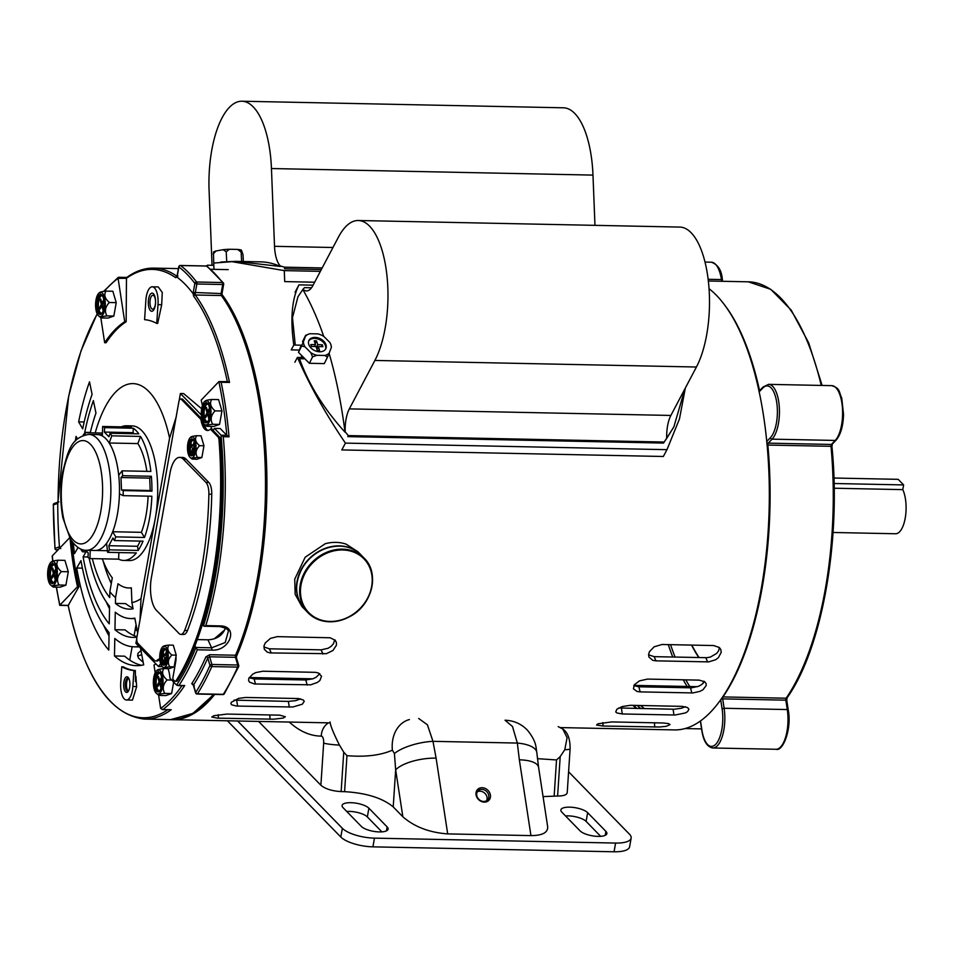 <?xml version="1.0" encoding="UTF-8"?>
<svg xmlns="http://www.w3.org/2000/svg" width="953" height="953" viewBox="0 0 953 953"><rect width="100%" height="100%" fill="white"/><g stroke="black" fill="none" stroke-linecap="round" stroke-linejoin="round"><path stroke-width="1.43" d="M304.889 609.539L301.875 606.453L295.156 594.315L294.739 579.126L305.198 557.207L325.223 543.734A39.156 33.403 135.7 0 1 346.13 544.163L357.923 551.763L360.937 554.86A39.156 33.403 135.7 0 0 349.548 547.665A39.156 33.403 135.7 0 0 304.448 564.247A39.156 33.403 135.7 0 0 304.889 609.539A39.156 33.403 135.7 0 0 304.996 609.658M236.296 656.879A225.539 90.13 -88.8 0 0 258.859 578.388A225.539 90.13 -88.8 0 0 221.299 293.572M171.373 719.634A225.539 90.13 -88.8 0 0 172.076 719.658A225.539 90.13 -88.8 0 0 214.699 694.415M560.614 727.592L674.474 729.915A225.539 90.13 -88.8 0 0 761.256 588.656A225.539 90.13 -88.8 0 0 709.056 288.711M329.821 722.874L172.076 719.658M227.04 714.071L213.865 715.715L211.78 717.037L217.32 718.133L273.606 719.193L283.232 718.074L285.328 716.751L279.753 715.167L227.04 714.071M245.791 697.453L238.631 698.358L231.269 702.313L230.888 703.683L231.722 704.827L236.547 706.066L292.821 707.007L302.304 704.219L304.233 701.36L303.376 700.026L298.515 698.549L245.791 697.453M262.837 671.222L255.785 672.58L252.64 674.212L248.816 678.381L248.578 680.418L249.519 682.134L254.451 683.98L310.714 684.814L317.456 682.408L319.898 680.502L321.53 676.249L318.481 673.032L315.55 672.341L262.837 671.222M277.359 636.64L270.449 638.367L265.244 642.977L264.041 645.729L264.279 649.267L267.233 652.138L270.187 652.924L326.426 653.675L332.919 650.506L336.385 645.3L336.409 642.62L335.265 640.297L330.083 637.76L277.359 636.64M141.735 654.628L137.72 656.105M302.006 357.482L301.243 355.124M611.731 721.921L663.407 722.982L668.732 723.661L670.019 724.602L666.218 726.317L659.464 727.008L603.046 726.019L596.578 725.066L597.924 723.792L611.731 721.921M630.481 705.303L682.157 706.364L687.554 707.531L688.924 709.211L687.601 711.629L685.338 712.963L675.046 715.012L622.285 713.964L616.925 712.975L615.721 711.927L616.913 709.175L622.238 706.542L630.481 705.303M647.528 679.084L699.204 680.132L704.696 681.752L706.042 683.468L706.197 685.541L703.016 689.698L700.038 691.342L692.962 692.926L640.19 691.89L637.08 691.485L633.435 688.864L634.364 684.754L639.415 680.895L647.528 679.084M662.049 644.49L713.726 645.55L719.36 647.528L720.802 649.517L721.218 652.293L718.431 657.63L715.608 659.762L708.698 661.882L655.938 660.846L652.793 660.334L648.969 657.117L648.588 654.437L649.446 651.697L654.127 646.801L662.049 644.49M135.112 630.004L137.172 630.445M263.874 646.956L269.449 648.802L321.125 649.851L328.094 648.266L331.132 646.325L333.383 643.847L334.753 639.761M249.114 677.762L254.129 678.929L305.806 679.989L312.906 678.798L316.086 677.309L319.743 673.7M234.045 700.121L288.378 701.396L295.573 700.669L300.707 698.871M140.973 650.589L137.971 653.317L137.637 655.616L138.507 658.094L143.2 662.359M704.434 681.562L701.646 684.599L698.668 686.243L691.592 687.828L638.82 686.791L633.805 685.624M719.444 647.611L718.586 650.863L716.644 653.436L710.45 657.046L706.9 657.689L654.139 656.653L648.564 654.806M685.398 706.733L681.359 708.258L674.164 709.246L618.735 707.972M685.338 388.026L679.465 418.939L666.969 449.673L345.427 443.109C325.855 414.352 309.856 385.786 297.431 357.399L303.638 357.518M313.084 285.161L298.956 284.876L295.073 292.202M301.958 345.2L293.798 345.034C290.153 319.005 291.88 298.956 298.956 284.876M293.798 345.034L291.225 349.882L299.361 350.049M666.969 449.673L663.348 456.487L341.817 449.923L345.427 443.109M297.431 357.399L294.87 362.211M213.817 265.327L207.492 265.196L206.348 265.994M320.375 271.355L284.292 270.616L231.96 261.67L213.734 263.052L213.972 269.342M228.208 269.639L210.768 269.282M314.645 282.219L284.709 281.6L284.292 270.616M207.492 265.196L207.551 266.637M236.034 261.36L260.788 261.861A288.187 115.17 91.2 0 1 280.265 266.447L280.242 265.923A25.064 10.018 91.2 0 1 274.524 246.315L271.45 168.538A78.313 31.294 -88.8 0 0 241.871 101.221A78.313 31.294 -88.8 0 0 209.088 190.505L212.042 265.291M594.97 225.349L592.98 175.102A78.313 31.294 -88.8 0 0 563.402 107.796L241.871 101.221M321.316 269.556L284.602 268.806L284.542 267.174L322.174 267.936M280.265 266.447L235.51 261.348L220.798 262.039M284.542 267.174L280.242 265.923M329.095 353.337A288.187 115.17 91.2 0 1 345.01 432.15L345.189 431.816A25.064 10.018 91.2 0 1 349.334 408.885L670.876 415.448A25.064 10.018 -88.8 0 0 666.719 438.38L673.902 426.753L685.004 388.657M349.334 408.885L374.886 360.448A78.313 31.294 -88.8 0 0 386.715 273.571A78.313 31.294 -88.8 0 0 358.245 220.512A78.313 31.294 -88.8 0 0 338.41 237.166L312.858 285.602A25.064 10.018 91.2 0 1 306.509 290.927A25.064 10.018 91.2 0 1 302.994 289.236L304.519 287.651L311.488 287.794M323.722 336.361A288.187 115.17 91.2 0 0 302.816 289.557L302.994 289.236M670.876 415.448L696.429 367.012A78.313 31.294 -88.8 0 0 708.246 280.146A78.313 31.294 -88.8 0 0 679.787 227.076L358.245 220.512M347.762 436.617L348.298 435.592L664.098 442.037L663.55 443.062L347.762 436.617M345.01 432.15C323.794 408.777 308.629 384.297 299.516 358.709L304.924 358.816M673.473 427.563L663.55 443.062M302.816 289.557L297.932 296.824L292.476 317.706L295.144 343.914M666.719 438.38L664.098 442.037M348.298 435.592L345.189 431.816M227.338 381.617A224.217 89.606 -88.8 0 0 193.614 296.133L193.137 293.715A3.133 1.251 91.2 0 1 193.256 292.428L221.096 293.572L222.716 284.506L196.878 283.982L195.258 293.036A1.561 0.631 -88.8 0 0 195.21 293.75L195.294 295.001A225.539 90.13 91.2 0 1 229.53 382.439L221.132 382.272A225.539 90.13 91.2 0 1 229.03 436.831L223.288 436.712A225.539 90.13 91.2 0 1 205.788 625.609L220.143 625.907C239.096 626.014 230.09 651.53 211.637 650.089L197.283 649.791A225.539 90.13 91.2 0 1 178.985 685.386L176.567 685.04A223.967 89.499 -88.8 0 0 195.865 647.552A1.561 0.631 -88.8 0 0 195.83 647.48L211.626 647.802L225.206 642.536L228.339 631.339M173.672 682.062L171.623 693.534L165.87 695.559L158.984 695.416C157.507 694.666 159.437 693.998 164.75 693.391C162.153 688.864 162.951 684.397 167.132 679.965C162.618 676.094 161.486 672.306 163.761 668.577L168.026 668.672A18.798 7.505 91.2 0 1 169.932 678.238L176.567 685.04M193.614 296.133A1.561 1.275 144 0 1 195.294 295.001L221.346 295.537A225.539 90.13 -88.8 0 1 235.558 655.235L209.72 654.711L205.908 656.831A225.539 90.13 91.2 0 1 191.744 683.67L193.53 685.398M211.637 650.089A1.561 0.631 -88.8 0 0 211.626 647.802L207.945 639.808C216.057 639.427 221.68 636.02 224.801 629.564L225.206 628.003M207.945 639.808L197.307 639.594M92.096 394.351L89.511 381.843A172.279 68.842 91.2 0 0 78.646 421.881L82.708 428.85A153.493 61.337 91.2 0 1 92.096 394.351M90.249 432.817A125.296 50.068 91.2 0 1 95.967 413.114L93.382 400.605A144.094 57.585 -88.8 0 0 84.746 432.34L84.96 432.71A67.353 26.91 -88.8 0 0 83.161 435.211L83.185 435.426M156.745 323.389L157.674 323.412L161.7 304.746A192.649 76.99 -88.8 0 0 161.688 304.746L162.26 292.428L158.246 286.936L152.254 286.805A15.391 6.147 -88.8 0 0 145.857 300.338L144.594 319.672A173.851 69.474 91.2 0 1 156.745 323.389L157.972 304.674A15.391 6.147 -88.8 0 0 152.254 286.805M137.661 633.03L134.85 618.163A125.296 50.068 -88.8 0 1 130.525 618.545A125.296 50.068 -88.8 0 1 115.277 612.183L114.956 629.695A144.094 57.585 91.2 0 0 132.932 637.39A144.094 57.585 91.2 0 0 136.922 637.128M85.984 551.858L83.102 556.897A144.094 57.585 -88.8 0 0 109.25 623.846L109.571 606.334A125.296 50.068 91.2 0 1 89.117 558.136M88.188 553.776A125.296 50.068 91.2 0 1 87.974 552.704M76.716 568.036A172.279 68.842 -88.8 0 0 108.773 650.113L109.095 632.601A153.493 61.337 91.2 0 1 80.969 560.614L76.716 568.036L82.411 568.155M73.274 543.115A172.279 68.842 91.2 0 0 74.513 553.633L78.027 547.487M75.358 441.036A172.279 68.842 91.2 0 1 76.061 436.403L77.515 438.904M56.453 587.119A223.967 89.499 -88.8 0 0 59.872 605.155L68.199 605.429A224.217 89.606 -88.8 0 0 167.871 709.699M95.193 432.924A109.631 43.814 91.2 0 1 169.586 438.142L140.996 598.615L139.996 620.427M140.996 598.615A109.631 43.814 91.2 0 1 131.907 602.582L133.086 608.812A115.897 46.316 -88.8 0 1 129.31 609.122A115.897 46.316 -88.8 0 1 115.432 603.416L115.539 597.579A109.631 43.814 91.2 0 1 109.833 591.73L109.726 597.567A115.897 46.316 -88.8 0 1 98.993 578.852A115.897 46.316 -88.8 0 1 92.31 558.625M176.329 416.449L169.586 438.142M201.643 408.766L183.631 393.577L180.415 393.518L179.128 400.701M193.256 292.428L194.865 283.375A236.499 94.514 -88.8 0 0 178.89 266.995L177.27 276.048A3.133 1.251 91.2 0 1 176.972 277.132A225.539 90.13 91.2 0 1 193.137 293.715M176.972 277.132L175.578 277.645A224.217 89.606 -88.8 0 0 126.463 278.3L118.089 278.359A223.967 89.499 -88.8 0 0 104.258 291.32M100.827 317.683L104.651 342.723L106.093 342.758A177.246 70.832 91.2 0 1 126.165 321.757L126.463 278.359M97.242 313.954A224.217 89.606 -88.8 0 0 58.085 500.349L57.752 503.089A3.133 1.251 91.2 0 1 57.251 503.541L53.368 504.911A236.499 94.514 -88.8 0 0 55.083 548.32A1.561 1.418 70.6 0 0 56.572 549.905L57.99 549.929M57.847 502.207L54.273 503.458A1.561 1.418 -109.4 0 0 53.368 504.911L54.952 548.475L58.967 546.951A3.133 1.251 91.2 0 1 59.479 547.046A225.539 90.13 91.2 0 1 57.752 503.089M59.479 547.046L59.813 548.023M68.211 605.405L78.968 586.714A177.246 70.832 91.2 0 1 71.749 541.113M138.924 646.444A153.493 61.337 91.2 0 1 134.135 646.813A153.493 61.337 91.2 0 1 114.801 638.45L114.479 655.962A172.279 68.842 91.2 0 0 136.541 665.67A172.279 68.842 91.2 0 0 143.677 664.884L140.496 648.064M126.475 700.002L132.467 700.121L136.684 686.541L136.267 681.609L135.481 681.598L135.35 670.543A177.246 70.832 91.2 0 1 123.199 666.826L121.758 666.802L120.757 682.134A15.391 6.147 -88.8 0 0 126.475 700.002A15.391 6.147 -88.8 0 0 132.86 686.47L133.908 670.519A177.246 70.832 91.2 0 1 121.758 666.802M135.826 676.332A183.036 73.143 -88.8 0 0 135.934 676.344L136.267 681.609M135.35 670.543L133.908 670.519M102.305 558.827A94.752 37.87 -88.8 0 0 112.299 577.887L109.833 591.73M88.01 556.993L83.102 556.897M90.344 432.448L84.746 432.34M78.646 421.881L84.186 421.988M104.544 565.891A211.435 84.495 91.2 0 1 104.294 563.842M130.132 660.369A211.435 84.495 91.2 0 1 129.822 659.726M162.189 666.612L158.52 666.54A18.798 7.505 91.2 0 1 160.735 663.967M136.755 638.605L135.91 643.358L158.52 666.54M78.968 586.714L77.527 586.691A177.246 70.832 91.2 0 1 71.951 555.563A177.246 70.832 91.2 0 1 70.081 538.493M69.652 537.742L52.32 555.861A223.967 89.499 -88.8 0 0 52.868 561.067M59.872 605.155L77.527 586.691M126.165 321.757L124.724 321.733L118.089 278.359M104.651 342.723A177.246 70.832 91.2 0 1 115.134 329.595A177.246 70.832 91.2 0 1 124.724 321.733M115.539 597.579L118.005 583.736A94.752 37.87 -88.8 0 0 128.822 587.965A94.752 37.87 -88.8 0 0 131.323 587.81L131.907 602.582M121.341 426.849A67.353 26.91 91.2 0 1 126.38 425.777L132.122 425.896A67.353 26.91 91.2 0 1 155.291 518.384A67.353 26.91 91.2 0 1 129.37 560.555L123.628 560.447A67.353 26.91 91.2 0 1 118.637 559.161L89.927 558.577L90.225 550.357M102.424 433.067L84.96 432.71L85.21 434.794M126.38 425.777A67.353 26.91 91.2 0 1 131.371 427.063L102.662 426.467L102.328 435.974A57.954 23.158 91.2 0 0 97.48 434.58A57.954 23.158 91.2 0 1 119.459 492.999A57.954 23.158 91.2 0 1 95.121 550.465L107.451 550.715M146.845 471.342A57.954 23.158 91.2 0 0 137.875 443.586L140.508 436.414L111.799 435.831A67.353 26.91 -88.8 0 0 110.095 433.258L138.804 433.841A67.353 26.91 -88.8 0 0 133.325 428.231L104.616 427.647A67.353 26.91 -88.8 0 0 102.662 426.467M140.508 436.414A67.353 26.91 91.2 0 1 150.86 471.425L122.151 470.842L118.696 475.202A57.954 23.158 91.2 0 0 109.166 443.002L111.799 435.831M123.628 560.447A67.353 26.91 91.2 0 0 136.35 552.919L107.641 552.335A67.353 26.91 -88.8 0 0 109.44 549.845L138.149 550.429A67.353 26.91 -88.8 0 0 143.045 541.161L114.336 540.565A67.353 26.91 -88.8 0 0 115.789 536.884L144.499 537.468A67.353 26.91 91.2 0 0 151.849 496.227L123.14 495.643A67.353 26.91 -88.8 0 0 123.235 490.581L151.944 491.164A67.353 26.91 -88.8 0 0 151.36 476.274L122.651 475.69A67.353 26.91 -88.8 0 0 122.151 470.842M85.567 550.238L88.236 552.966L87.986 557.398A67.353 26.91 -88.8 0 0 89.927 558.577M87.176 551.882L82.506 551.787A67.353 26.91 -88.8 0 1 80.802 549.214L80.862 549.047M122.651 475.69L120.995 477.536L121.484 489.937L123.235 490.581M104.616 427.647L104.365 432.078L108.928 436.76L110.095 433.258M83.161 549.821L82.506 551.787M107.641 552.335L106.569 543.329A57.954 23.158 91.2 0 1 95.121 550.465L86.509 550.286A57.954 23.158 91.2 0 0 110.846 492.82A57.954 23.158 91.2 0 0 88.867 434.413L102.364 434.687M114.336 540.565L112.93 537.98L108.856 545.7L109.44 549.845M115.789 536.884L112.68 531.738A57.954 23.158 91.2 0 0 119.435 493.809L123.14 495.643M137.875 443.586L109.166 443.002M148.084 496.156A57.954 23.158 91.2 0 1 141.389 532.334L112.68 531.738M144.499 537.468L141.389 532.334M118.637 559.161L118.875 552.561M123.938 681.681A7.827 3.133 91.2 0 1 128.298 677.583A7.827 3.133 91.2 0 1 129.918 684.671A7.827 3.133 91.2 0 1 128.012 691.675A7.827 3.133 91.2 0 1 124.545 690.306A7.827 3.133 91.2 0 1 123.938 681.681M202.572 623.977L203.442 625.871A1.561 0.631 -88.8 0 0 203.465 625.93A223.967 89.499 -88.8 0 0 221.072 435.187L214.437 428.397L220.179 428.505L226.814 435.307A223.967 89.499 -88.8 0 0 218.856 381.653L201.202 400.117A177.246 70.832 91.2 0 1 202.393 405.525M218.856 381.653L221.132 382.272M210.673 426.384A18.798 7.505 -88.8 0 0 212.793 430.137M52.415 556.731L52.32 555.861M177.27 685.481L184.727 685.505A225.539 90.13 91.2 0 1 162.844 709.532L160.64 708.448A223.967 89.499 -88.8 0 0 181.952 685.683M155.875 663.824A177.246 70.832 91.2 0 1 154.005 665.075L155.184 672.782M158.603 695.166L160.64 708.448M161.688 304.746L157.972 304.662A192.649 76.99 -88.8 0 0 157.972 304.662L161.7 304.746M150.431 310.63A9.089 3.633 91.2 0 1 149.824 295.049A9.089 3.633 91.2 0 1 155.553 300.922A9.089 3.633 91.2 0 1 150.431 310.63M128.643 678.226A6.576 2.633 -88.8 0 0 126.689 682.193A6.576 2.633 -88.8 0 0 128.381 691.056M128.75 678.286A6.576 2.633 -88.8 0 0 128.071 678.048A6.576 2.633 -88.8 0 0 125.534 682.169A6.576 2.633 -88.8 0 0 127.797 691.211A6.576 2.633 -88.8 0 0 128.488 690.996M153.898 295.775A6.945 2.776 -88.8 0 0 150.217 299.623A6.945 2.776 -88.8 0 0 151.598 308.653A6.945 2.776 -88.8 0 0 153.826 308.486A6.945 2.776 -88.8 0 0 155.53 302.268A6.945 2.776 -88.8 0 0 154.088 295.99A6.945 2.776 -88.8 0 0 153.898 295.775M104.365 432.078L133.075 432.662L133.325 428.231M134.135 433.746L133.075 432.662M108.856 545.7L137.566 546.283L140.305 541.101M138.149 550.429L137.566 546.283M120.995 477.536L149.704 478.12L151.36 476.274M121.484 489.937L150.193 490.521L149.704 478.12M151.944 491.164L150.193 490.521M221.072 435.187L226.814 435.307M201.333 414.96L180.415 393.518M214.437 428.397A18.798 7.505 91.2 0 1 212.972 430.327M206.753 429.66A18.798 7.505 91.2 0 1 204.252 424.192M194.996 645.669L195.83 647.48M214.282 638.796L224.658 629.957M174.816 663.109A5.17 2.061 -88.8 0 0 175.292 664.229M111.287 583.581A115.897 46.316 91.2 0 1 103.198 561.186M132.932 607.99A115.897 46.316 91.2 0 1 125.701 603.63L115.432 603.416M137.006 636.664A144.094 57.585 91.2 0 1 125.141 629.909L114.956 629.695M114.479 655.962L124.688 656.176A172.279 68.842 91.2 0 0 141.663 665.289M129.751 660.119L132.145 646.694M134.111 635.627L136.076 624.644M106.188 601.784A144.094 57.585 -88.8 0 0 109.524 608.8M103.484 625.013A172.279 68.842 -88.8 0 0 109.035 635.937M135.481 681.598A15.665 6.254 -88.8 0 0 135.779 678.774L135.934 676.344M194.352 685.767L193.495 685.028L195.699 692.45A236.499 94.514 -88.8 0 0 209.958 665.42A1.561 1.036 23.8 0 0 211.804 666.588A238.059 95.133 91.2 0 1 197.45 693.796A1.561 0.631 91.2 0 1 197.104 694.046A1.561 1.561 0 0 1 195.627 692.926A1.561 0.893 -16.5 0 1 195.699 692.45A1.561 1.203 32.6 0 0 197.45 693.796L223.288 694.332A1.561 1.203 32.6 0 0 224.289 693.855L238.667 666.612A1.561 1.036 23.8 0 0 238.667 666.004A1.561 0.893 -16.5 0 0 238.738 665.528L236.463 657.844L236.582 654.735C281.469 556.361 273.833 360.71 222.299 295.99A1.561 1.275 -36 0 0 221.346 295.537A1.561 0.631 91.2 0 1 221.096 293.572L222.073 293.262L223.681 284.197L222.716 284.506A1.561 0.631 91.2 0 0 222.454 282.529A238.059 95.133 -88.8 0 0 206.372 266.054L180.534 265.518A238.059 95.133 91.2 0 1 196.616 282.005L222.454 282.529A1.561 1.287 142.8 0 1 223.371 282.958A1.561 1.287 142.8 0 0 223.371 282.958A1.561 1.287 142.8 0 1 223.574 283.958L223.681 284.197A1.561 1.561 0 0 0 223.359 282.934M205.908 656.831A1.561 1.036 -156.4 0 1 207.766 657.987L209.958 665.42A1.561 0.893 -16.5 0 1 211.9 664.479L237.738 665.015A1.561 0.893 -16.5 0 1 238.738 665.528A1.561 1.561 0 0 1 238.667 666.612A1.561 1.036 23.8 0 1 237.642 667.112L211.804 666.588A1.561 0.631 91.2 0 0 211.971 666.04A1.561 0.631 91.2 0 0 211.9 664.479L209.624 656.796L207.766 657.987A227.1 90.749 91.2 0 1 193.495 685.028A1.561 1.203 -147.2 0 0 191.744 683.67M207.146 266.328A1.561 1.382 127.1 0 0 206.372 266.054A1.561 0.631 91.2 0 0 206.193 265.982A1.561 0.631 91.2 0 0 206.015 266.042M176.924 277.061L177.961 276.084L176.924 277.061M195.21 293.75L193.197 293.738M126.463 278.3L127.154 277.502M229.53 382.439L227.767 381.629L218.928 381.581M118.065 278.193L118.756 277.335M229.03 436.831L227.517 435.747M223.288 436.712L221.775 435.628M205.788 625.609L204.097 626.24L219.619 626.55C225.48 627.86 228.386 629.456 228.327 631.327M58.895 501.754L57.74 502.958L58.085 500.373M197.283 649.791L195.865 647.552M184.727 685.505L183.012 685.6L184.727 685.505M170.635 709.759L162.236 709.592L170.075 709.675M59.491 547.189L60.754 548.606M68.854 604.762L68.199 605.429M60.456 604.595L59.813 605.226M159.794 658.88A21.931 8.768 -88.8 0 0 157.114 660.322A9.399 3.752 91.2 0 1 155.708 660.953A9.399 3.752 91.2 0 1 154.35 660.274L137.84 643.346A4.694 1.882 91.2 0 1 136.91 637.235L178.819 401.916A4.694 1.882 91.2 0 1 180.629 398.973A4.694 1.882 91.2 0 1 181.308 399.319L200.892 419.38L201.953 419.403M180.629 398.973L182.071 398.997A4.694 1.882 91.2 0 1 182.75 399.343L201.845 418.915M200.892 419.38A18.798 7.505 -88.8 0 0 207.492 430.494A18.798 7.505 -88.8 0 0 210.399 429.124L211.828 429.16L219.381 436.891A4.694 1.882 91.2 0 1 220.441 440.155A223.967 89.499 91.2 0 1 177.627 680.525A4.694 1.882 91.2 0 1 176.591 681.264L175.149 681.24A4.694 1.882 91.2 0 1 174.47 680.895L173.22 679.62A1.561 0.631 91.2 0 1 172.91 677.583L175.757 661.596A7.827 3.133 -88.8 0 0 175.96 656.653M202.894 422.167A18.798 7.505 -88.8 0 0 208.219 430.422M210.399 429.124L217.939 436.855A4.694 1.882 91.2 0 1 219.011 440.131A223.967 89.499 91.2 0 1 176.198 680.49A4.694 1.882 91.2 0 1 175.149 681.24M159.83 659.393A21.931 8.768 -88.8 0 0 158.543 660.346A9.399 3.752 91.2 0 1 157.15 660.977L155.708 660.953M186.157 459.251L183.286 459.191A25.064 10.018 -88.8 0 0 179.652 457.38L182.523 457.44A25.064 10.018 91.2 0 1 186.157 459.251L208.826 482.48A12.532 5.003 91.2 0 1 211.757 494.238A202.048 80.743 91.2 0 1 187.479 630.517A12.532 5.003 91.2 0 1 183.726 634.46L180.856 634.4A12.532 5.003 -88.8 0 0 184.608 630.457L187.479 630.517M180.856 634.4A12.532 5.003 -88.8 0 1 179.045 633.495L156.375 610.265A25.064 10.018 -88.8 0 1 151.384 577.661L170.015 473.069A25.064 10.018 -88.8 0 1 179.652 457.38M183.286 459.191L205.955 482.421L208.826 482.48M211.757 494.238L208.886 494.178A202.048 80.743 91.2 0 1 184.608 630.457M208.886 494.178A12.532 5.003 -88.8 0 0 205.955 482.421M834.161 488.222L902.789 489.628A24.897 9.947 -88.8 0 1 905.35 517.348A24.897 9.947 -88.8 0 1 895.629 533.751L833.029 532.477M834.066 483.505L903.623 484.922L898.167 479.335L833.923 478.025M903.623 484.922L902.789 489.628M587.656 812.683L605.917 831.397A14.092 4.729 -169.9 0 1 606.87 833.601A14.092 4.729 -169.9 0 1 595.208 836.21A14.092 4.729 -169.9 0 1 580.079 830.873L561.817 812.147A14.092 4.729 -169.9 0 1 560.864 809.943A14.092 4.729 -169.9 0 1 572.527 807.334A14.092 4.729 -169.9 0 1 587.656 812.683L586.107 821.391L600.688 836.341M558.208 726.639L562.746 728.962C567.738 732.285 570.192 738.92 570.097 748.867L567.226 792.658C566.773 794.909 563.568 796.017 557.612 796.017L543.067 796.613M530.952 835.602L519.349 759.827A31.33 11.46 -8.7 0 1 538.588 767.368L547.665 826.692C548.023 832.577 542.448 835.555 530.952 835.602L447.696 833.899C429.315 832.541 414.364 826.835 402.845 816.769L395.662 769.821L394.423 753.525L392.386 750.19C380.509 755.36 365.368 757.194 346.963 755.669L343.735 752.179L339.459 745.127C333.49 733.226 330.357 725.519 330.06 721.981M418.653 718.467L427.409 724.792L432.972 741.339L436.105 758.135A31.33 11.46 -8.7 0 0 395.662 769.821L393.22 806.905L402.845 816.769M393.22 806.905C382.546 798.054 366.333 792.967 344.593 791.669L341.15 791.598C332.085 791.05 325.33 788.929 320.887 785.248L323.663 743.126A6.266 2.502 -88.8 0 0 321.292 736.109A241.192 96.384 91.2 0 1 289.259 722.04M258.537 721.338L320.887 785.248M614.054 851.779L615.602 843.06A25.064 8.41 10.1 0 0 631.148 838.092L629.599 846.812A25.064 8.41 -169.9 0 1 614.054 851.779L372.909 846.848A25.064 8.41 -169.9 0 1 340.805 837.02L342.365 828.312L237.583 720.909M342.365 828.312A25.064 8.41 10.1 0 0 374.458 838.14L372.909 846.848M615.602 843.06L374.458 838.14M631.148 838.092A25.064 8.41 10.1 0 0 629.445 834.173L568.596 771.799M361.318 826.406A14.092 4.729 10.1 0 0 376.447 831.743A14.092 4.729 10.1 0 0 388.121 829.134A14.092 4.729 10.1 0 0 387.156 826.93L368.894 808.215A14.092 4.729 10.1 0 0 353.777 802.867A14.092 4.729 10.1 0 0 342.103 805.476A14.092 4.729 10.1 0 0 343.056 807.679L361.318 826.406M562.746 728.962L567.095 737.693L564.784 749.725L560.197 756.599L556.528 759.958L537.421 758.659M340.805 837.02L227.326 720.706M565.498 815.923A14.092 4.729 -169.9 0 1 586.107 821.391M381.927 831.874L367.346 816.924A14.092 4.729 10.1 0 0 346.737 811.456M482.123 787.714A7.827 6.576 -136.3 0 1 489.997 798.65A7.827 6.576 -136.3 0 1 477.56 798.388A7.827 6.576 -136.3 0 1 482.123 787.714M519.349 759.827L517.336 743.066L512.5 726.52L505.066 720.23M538.588 767.368L536.825 752.632C535.8 747.39 536.92 741.946 527.414 730.153C521.291 723.851 513.822 720.539 505.03 720.23M394.423 753.525A31.33 10.602 -12.4 0 1 432.972 741.339L517.336 743.066A31.33 12.27 -5 0 1 536.825 752.632M392.386 750.19A31.33 24.695 -104.7 0 1 409.385 719.563M477.25 791.907A6.576 5.527 -136.3 0 1 480.074 791.193A6.576 5.527 -136.3 0 1 485.899 794.528A6.576 5.527 -136.3 0 1 486.506 800.746M481.837 789.358A6.576 5.527 43.7 0 0 478.001 790.859A6.576 5.527 43.7 0 0 478.942 799.4A6.576 5.527 43.7 0 0 487.519 799.948A6.576 5.527 43.7 0 0 488.043 793.325A6.576 5.527 43.7 0 0 481.837 789.358M50.485 584.832A12.139 4.848 -88.8 0 0 50.819 585.142A12.139 4.848 -88.8 0 0 57.335 573.67A12.139 4.848 -88.8 0 0 51.295 561.948A12.139 4.848 -88.8 0 0 47.65 573.015A12.139 4.848 -88.8 0 0 50.485 584.832M52.153 569.251L52.772 568.095L54.011 572.288L55.739 569.001L56.179 570.478L54.44 573.766L55.691 577.959L55.071 579.114L53.833 574.921L52.105 578.209L51.665 576.72L53.392 573.444L52.153 569.251L53.118 569.275M54.011 572.288L55.214 572.312M53.833 574.921L54.797 574.945M51.665 576.72L52.868 576.744M53.392 573.444L54.607 573.468M53.261 587.06C51.796 586.309 53.713 585.63 59.026 585.023C56.43 580.496 57.228 576.029 61.409 571.609C56.894 567.738 55.774 563.938 58.05 560.221L64.923 560.364L68.294 571.752L65.9 585.166L60.146 587.191L53.261 587.06L50.819 585.142M58.05 560.221C52.725 560.829 50.807 561.508 52.284 562.246M68.294 571.752L61.409 571.609M65.9 585.166L59.026 585.023M98.421 315.717A12.139 4.848 -88.8 0 0 98.755 316.027A12.139 4.848 -88.8 0 0 105.271 304.555A12.139 4.848 -88.8 0 0 99.231 292.833A12.139 4.848 -88.8 0 0 95.586 303.9A12.139 4.848 -88.8 0 0 98.421 315.717M100.089 300.135L100.708 298.98L101.947 303.173L103.674 299.885L104.115 301.362L102.388 304.65L103.627 308.843L103.007 309.999L101.768 305.806L100.041 309.094L99.6 307.616L101.328 304.329L100.089 300.135L101.054 300.159M101.947 303.173L103.15 303.197M101.768 305.806L102.733 305.83M99.6 307.616L100.804 307.64M101.328 304.329L102.543 304.352M101.197 317.945C99.731 317.194 101.649 316.515 106.962 315.919C104.365 311.393 105.164 306.914 109.345 302.494C104.83 298.623 103.71 294.822 105.986 291.106L112.859 291.249L116.23 302.637L113.836 316.051L108.082 318.088L101.197 317.945L98.755 316.027M105.986 291.106C100.661 291.713 98.743 292.392 100.22 293.131M116.23 302.637L109.345 302.494M113.836 316.051L106.962 315.919M204.133 424.085A12.139 4.848 -88.8 0 0 204.478 424.395A12.139 4.848 -88.8 0 0 210.994 412.923A12.139 4.848 -88.8 0 0 204.955 401.201A12.139 4.848 -88.8 0 0 201.309 412.268A12.139 4.848 -88.8 0 0 204.133 424.085M205.812 408.503L206.42 407.336L207.671 411.529L209.398 408.253L209.839 409.73L208.099 413.018L209.338 417.2L208.731 418.367L207.492 414.174L205.765 417.45L205.324 415.973L207.051 412.697L205.812 408.503L206.777 408.515M207.671 411.529L208.874 411.553M207.492 414.174L208.457 414.186M205.324 415.973L206.527 415.996M207.051 412.697L208.254 412.72M206.92 426.301C205.443 425.562 207.373 424.883 212.686 424.276C210.089 419.749 210.887 415.282 215.068 410.862C210.553 406.991 209.422 403.19 211.697 399.474L218.582 399.605L221.954 410.993L219.559 424.419L213.806 426.444L206.92 426.301L204.478 424.395M211.697 399.474C206.384 400.081 204.466 400.748 205.943 401.499M221.954 410.993L215.068 410.862M219.559 424.419L212.686 424.276M156.197 693.188A12.139 4.848 -88.8 0 0 156.542 693.498A12.139 4.848 -88.8 0 0 163.058 682.038A12.139 4.848 -88.8 0 0 157.019 670.304A12.139 4.848 -88.8 0 0 153.373 681.371A12.139 4.848 -88.8 0 0 156.197 693.188M157.876 677.607L158.484 676.451L159.735 680.645L161.462 677.369L161.903 678.846L160.164 682.122L161.402 686.315L160.795 687.47L159.556 683.289L157.829 686.565L157.388 685.088L159.115 681.8L157.876 677.607L158.841 677.631M159.735 680.645L160.938 680.668M159.556 683.289L160.521 683.301M157.388 685.088L158.591 685.112M159.115 681.8L160.318 681.824M158.984 695.416L156.542 693.498M163.761 668.577C158.448 669.185 156.53 669.864 158.007 670.614M171.719 680.061L167.132 679.965M171.623 693.534L164.75 693.391M175.138 661.287L175.995 659.559M175.924 660.405L175.078 661.62M164.404 668.387L169.098 668.661L174.137 666.886L176.234 655.14L173.279 645.181L168.895 645.086C164.142 645.622 162.463 646.205 163.856 646.861M176.234 655.14L171.85 655.056C167.788 651.673 166.811 648.35 168.895 645.086M174.137 666.886L169.753 666.79C167.371 662.823 168.073 658.916 171.85 655.056M164.714 668.577C163.32 667.922 165 667.326 169.753 666.79M162.248 666.683A10.686 4.265 -88.8 0 0 162.594 666.993A10.686 4.265 -88.8 0 0 168.288 656.855A10.686 4.265 -88.8 0 0 163.011 646.503A10.686 4.265 -88.8 0 0 159.759 656.224A10.686 4.265 -88.8 0 0 162.248 666.683M166.477 650.982L165.203 655.176L163.38 653.305L162.963 655.628L164.786 657.499L163.964 662.144L164.869 663.085L165.703 658.428L167.061 659.821M167.323 657.356L166.12 656.105L166.835 652.078M162.963 655.628L165.917 655.188M164.786 657.499L167.311 657.546M163.964 662.144L165.036 662.168M165.703 658.428L167.24 658.463M165.203 655.176L166.275 655.199M192.137 459.012L196.83 459.286L201.869 457.511L203.966 445.778L201.012 435.807L196.628 435.724C191.875 436.248 190.195 436.843 191.589 437.498M203.966 445.778L199.582 445.682C195.52 442.299 194.543 438.976 196.628 435.724M201.869 457.511L197.485 457.428C195.103 453.461 195.806 449.542 199.582 445.682M192.446 459.203C191.053 458.548 192.732 457.952 197.485 457.428M189.981 457.309A10.686 4.265 -88.8 0 0 190.326 457.619A10.686 4.265 -88.8 0 0 196.008 447.493A10.686 4.265 -88.8 0 0 190.743 437.141A10.686 4.265 -88.8 0 0 187.491 446.85A10.686 4.265 -88.8 0 0 189.981 457.309M194.209 441.62L192.935 445.801L191.1 443.931L190.695 446.254L192.518 448.124L191.696 452.77L192.601 453.711L193.435 449.066L194.781 450.447M195.055 447.981L193.84 446.743L194.567 442.704M190.695 446.254L193.65 445.813M192.518 448.124L195.043 448.184M191.696 452.77L192.768 452.794M193.435 449.066L194.972 449.089M192.935 445.801L194.007 445.825M213.77 263.933L213.448 252.092A14.771 2.478 -3.1 0 1 215.997 250.973L223.097 249.71A14.771 2.478 -3.1 0 1 229.482 249.257L237.583 249.424A14.771 2.478 -3.1 0 1 241.419 250.091L243.003 254.665L243.36 261.503M215.997 250.973L213.162 254.058M226.731 261.479L226.206 251.747L223.097 249.71M229.482 249.257L226.206 251.747M241.633 261.467L241.133 252.057L237.583 249.424M241.419 250.091L241.133 252.057M319.672 351.788A9.399 6.552 26.2 0 0 325.807 348.75A9.399 6.552 26.2 0 0 320.268 338.732A9.399 6.552 26.2 0 0 308.951 340.447A9.399 6.552 26.2 0 0 310.857 347.833A9.399 6.552 26.2 0 0 319.672 351.788M304.948 346.797L310.869 352.741A14.771 10.292 26.2 0 0 316.765 355.302L324.878 355.469A14.771 10.292 26.2 0 0 329.19 353.11L331.382 347.333A14.771 10.292 26.2 0 0 331.322 346.701A14.771 10.292 26.2 0 0 329.809 342.413L323.877 336.469A14.771 10.292 26.2 0 0 317.992 333.895L309.88 333.729A14.771 10.292 26.2 0 0 307.211 334.825A14.771 10.292 26.2 0 0 305.556 336.087L303.376 341.865A14.771 10.292 26.2 0 0 304.948 346.797L301.636 345.975L303.376 341.865M302.506 341.722L305.651 335.337L307.688 334.563M301.196 345.189L298.492 352.36L301.636 345.975M305.556 336.087L305.651 335.337M298.492 352.36L309.391 363.296L312.536 356.91L310.869 352.741M316.765 355.302L312.536 356.91M309.391 363.296L324.306 363.605L327.451 357.208L324.878 355.469M329.19 353.11L327.451 357.208M331.179 345.844L331.382 347.333M308.724 340.971A9.399 6.552 -153.8 0 1 319.779 339.733A9.399 6.552 -153.8 0 1 325.533 349.239M317.718 344.676L316.503 340.84L314.204 340.793L315.431 344.629L310.833 344.533L311.44 346.451L316.039 346.547L317.266 350.382L319.565 350.43L318.338 346.594L322.924 346.689L322.317 344.772L317.718 344.676L316.336 347.488M315.038 346.523L314.824 345.844M315.431 344.629L314.502 346.511M318.338 346.594L316.956 349.406M322.317 344.772L321.387 346.654M316.503 340.84L315.121 343.652M302.637 356.517L302.542 357.494M269.449 648.802L271.236 652.996M321.125 649.851L322.912 654.044M254.129 678.929L255.499 684.028M305.806 679.989L307.176 685.088M236.713 700.336L237.595 706.102M288.378 701.396L289.271 707.162M218.166 714.738L218.356 718.157M269.782 714.941L270.033 719.217M673.08 709.246L673.962 715.012M621.404 708.186L622.285 713.964M705.816 657.713L707.614 661.906M654.139 656.653L655.938 660.846M690.496 687.84L691.866 692.938M638.82 686.791L640.19 691.89M654.485 722.803L654.723 727.068M602.856 722.588L603.046 726.019M274.524 246.315L332.954 247.506M271.45 168.538L592.98 175.102M374.886 360.448L696.429 367.012M171.242 709.699A225.539 90.13 91.2 0 1 144.594 719.098L170.647 719.622A225.539 90.13 -88.8 0 0 213.258 694.38M136.684 686.541L132.86 686.47M178.449 268.615L153.802 268.115A225.539 90.13 91.2 0 1 177.044 276.322M58.752 549.131L56.572 549.905A1.561 0.631 91.2 0 1 56.477 549.917A1.561 0.631 91.2 0 1 56.346 549.881M197.104 694.046L222.942 694.582A1.561 0.631 91.2 0 0 223.288 694.332A238.059 95.133 -88.8 0 0 237.642 667.112A1.561 0.631 91.2 0 0 237.797 666.564A1.561 0.631 91.2 0 0 237.738 665.015L235.462 657.32L209.624 656.796A1.561 0.631 -88.8 0 1 209.72 654.711M180.105 265.577A1.561 0.631 91.2 0 1 180.355 265.458A1.561 0.631 91.2 0 1 180.534 265.518A1.561 1.382 -52.9 0 0 178.89 266.995L179.021 266.53M196.616 282.005A1.561 0.631 91.2 0 1 196.878 283.982L194.865 283.375A1.561 1.287 142.8 0 1 196.616 282.005M236.582 654.735A1.561 1.013 23 0 1 235.558 655.235A1.561 0.631 -88.8 0 0 235.462 657.32A1.561 0.893 -16.5 0 1 236.463 657.844M221.966 293.012L222.299 295.99M175.578 277.645A1.561 1.382 -54.7 0 1 177.008 276.418L177.341 276.465M58.085 500.349L68.664 396.198L80.981 350.954L97.146 313.775M220.143 625.907A1.561 0.631 91.2 0 1 219.619 626.55M57.251 503.541A1.561 1.418 -109.4 0 1 57.835 502.267M57.978 549.952L56.477 549.917A1.561 1.561 0 0 1 54.952 548.475L55.119 548.606M58.967 546.951A1.561 1.418 70.6 0 0 59.622 548.225M766.724 441.525L770.393 437.689A26.982 10.781 -88.8 0 0 776.707 402.297A26.982 10.781 -88.8 0 0 762.805 388.05A1.561 1.31 43.7 0 1 763.103 387.001L768.618 384.357A28.542 11.412 91.2 0 1 779.316 407.3A28.542 11.412 91.2 0 1 772.049 439.154L835.209 440.441A28.542 11.412 -88.8 0 0 842.476 408.599A28.542 11.412 -88.8 0 0 831.778 385.643C840.57 388.455 838.735 391.862 841.737 398.056L843.536 414.388C843.155 426.134 840.689 434.699 836.126 440.083A1.561 1.31 -136.3 0 1 835.209 440.441L831.397 444.443L768.237 443.145A1.561 0.631 -88.8 0 0 767.844 445.003A223.967 89.499 91.2 0 1 722.97 696.917L786.13 698.215A223.967 89.499 -88.8 0 0 831.004 446.302L767.07 445.051M770.393 437.689A1.561 1.31 -136.3 0 0 772.049 439.154L768.237 443.145A1.561 1.31 -136.3 0 1 766.808 442.287M700.515 720.968L701.896 729.986A26.982 10.781 -88.8 0 0 715.798 744.233A26.982 10.781 -88.8 0 0 722.1 708.853L720.718 699.836M762.805 388.05L759.124 391.886M723.077 303.018A223.967 89.499 91.2 0 1 759.422 389.991L760.22 390.015M821.236 385.429A223.967 89.499 -88.8 0 0 748.248 281.814L708.353 281.004M722.1 708.853L724.113 708.27L787.273 709.556L785.844 700.169L722.684 698.883L724.113 708.27A28.542 11.412 91.2 0 1 712.844 747.986L776.004 749.272A28.542 11.412 -88.8 0 0 787.273 709.556L788.131 710.199M708.15 279.289L721.457 279.563A28.542 11.412 -88.8 0 0 711.343 262.206C718.002 264.493 721.695 270.402 722.41 279.944L721.457 279.563L721.719 281.278M691.818 645.098A175.209 70.01 -88.8 0 0 699.133 657.57M698.835 657.57A175.638 70.188 91.2 0 1 691.58 645.098M670.578 644.669A211.435 84.495 -88.8 0 0 675.069 657.082M685.779 679.858A211.435 84.495 -88.8 0 0 689.805 686.529M640.583 705.506A213.007 85.127 -88.8 0 0 644.466 708.663M687.149 686.47A213.007 85.127 91.2 0 1 683.241 679.811M672.735 657.034A213.007 85.127 91.2 0 1 668.315 644.621M640.845 708.591A214.568 85.746 91.2 0 1 637.247 705.446M633.745 705.375A217.701 86.997 -88.8 0 0 636.902 708.508M704.076 681.324A15.665 6.254 -88.8 0 0 703.338 683.122M776.004 749.272C782.937 751.905 791.979 728.95 788.238 709.937L786.797 700.55L785.844 700.169A1.561 0.631 91.2 0 1 786.13 698.215A1.561 1.227 -145.4 0 0 787.118 697.751L786.69 700.812M722.743 696.905A1.561 1.227 -145.4 0 0 722.97 696.917A1.561 0.631 -88.8 0 0 722.684 698.883L721.207 699.133M831.004 446.302A1.561 0.631 91.2 0 1 831.397 444.443A1.561 1.31 -136.3 0 0 832.303 444.086L831.957 446.564L831.004 446.302M758.731 390.063A1.561 0.739 167.6 0 1 759.422 389.991A1.561 0.631 -88.8 0 0 759.672 390.587M763.103 387.001L759.279 390.992A1.561 1.31 43.7 0 0 759.029 391.421M722.303 280.206L722.624 281.302M831.826 446.743L831.957 446.564C841.32 540.53 822.094 648.779 787.118 697.751M181.308 399.319L182.75 399.343M217.939 436.855L219.381 436.891M219.011 440.131L220.441 440.155M176.198 680.49L177.627 680.525M157.114 660.322L158.543 660.346M63.112 472.926A51.688 20.656 -88.8 0 0 83.971 543.401A51.688 20.656 -88.8 0 0 98.755 460.37A51.688 20.656 -88.8 0 0 63.112 472.926M344.593 791.669L346.963 755.669M343.735 752.179L341.15 791.598M557.612 796.017L560.197 756.599M556.528 759.958L554.169 795.946M436.105 758.135L447.696 833.899M570.097 748.879A15.665 1.62 -176.2 0 1 564.784 749.725M323.663 743.126A15.665 1.62 3.8 0 0 339.459 745.127M321.292 736.109A15.665 14.355 -89.8 0 1 328.463 722.85M386.453 830.873L387.156 826.93M367.346 816.924L368.894 808.215M605.215 835.34L605.917 831.397M50.831 582.867A10.018 4.003 91.2 0 1 50.152 565.677A10.018 4.003 91.2 0 1 56.477 572.169A10.018 4.003 91.2 0 1 50.831 582.867M54.404 564.867A8.768 3.502 -88.8 0 0 50.557 571.526A8.768 3.502 -88.8 0 0 52.475 581.735A8.768 3.502 -88.8 0 0 54.047 582.343M51.51 582.295A9.399 3.752 -88.8 0 0 52.868 582.974C53.844 583.51 54.94 581.401 56.191 576.66C56.62 562.401 52.32 563.866 53.249 564.188A9.399 3.752 -88.8 0 0 49.401 571.764A9.399 3.752 -88.8 0 0 51.51 582.295M52.999 582.974A9.399 3.752 91.2 0 1 51.796 582.307A9.399 3.752 91.2 0 1 49.675 571.955A9.399 3.752 91.2 0 1 53.38 564.2M98.767 313.751A10.018 4.003 91.2 0 1 98.088 296.574A10.018 4.003 91.2 0 1 104.413 303.054A10.018 4.003 91.2 0 1 98.767 313.751M102.34 295.764A8.768 3.502 -88.8 0 0 98.493 302.423A8.768 3.502 -88.8 0 0 100.41 312.62A8.768 3.502 -88.8 0 0 101.983 313.227M99.446 313.192A9.399 3.752 -88.8 0 0 100.804 313.871C101.78 314.395 102.876 312.286 104.127 307.545C104.556 293.286 100.256 294.763 101.185 295.073A9.399 3.752 -88.8 0 0 97.349 302.649A9.399 3.752 -88.8 0 0 99.446 313.192M100.935 313.859A9.399 3.752 91.2 0 1 99.731 313.192A9.399 3.752 91.2 0 1 97.611 302.851A9.399 3.752 91.2 0 1 101.316 295.085M204.49 422.119A10.018 4.003 91.2 0 1 203.811 404.93A10.018 4.003 91.2 0 1 210.136 411.422A10.018 4.003 91.2 0 1 204.49 422.119M208.064 404.12A8.768 3.502 -88.8 0 0 204.204 410.779A8.768 3.502 -88.8 0 0 206.134 420.988A8.768 3.502 -88.8 0 0 207.706 421.595M205.169 421.548A9.399 3.752 -88.8 0 0 206.527 422.227C207.492 422.751 208.6 420.654 209.851 415.913C210.279 401.642 205.979 403.119 206.908 403.441A9.399 3.752 -88.8 0 0 203.06 411.005A9.399 3.752 -88.8 0 0 205.169 421.548M206.658 422.227A9.399 3.752 91.2 0 1 205.455 421.56A9.399 3.752 91.2 0 1 203.334 411.208A9.399 3.752 91.2 0 1 207.039 403.453M156.554 691.235A10.018 4.003 91.2 0 1 155.875 674.045A10.018 4.003 91.2 0 1 162.201 680.525A10.018 4.003 91.2 0 1 156.554 691.235M160.128 673.235A8.768 3.502 -88.8 0 0 156.268 679.894A8.768 3.502 -88.8 0 0 158.198 690.103A8.768 3.502 -88.8 0 0 159.77 690.711M157.233 690.663A9.399 3.752 -88.8 0 0 158.591 691.342C159.556 691.866 160.664 689.758 161.903 685.028C162.344 670.757 158.043 672.234 158.972 672.556A9.399 3.752 -88.8 0 0 155.125 680.12A9.399 3.752 -88.8 0 0 157.233 690.663M158.722 691.342A9.399 3.752 91.2 0 1 157.519 690.663A9.399 3.752 91.2 0 1 155.399 680.323A9.399 3.752 91.2 0 1 159.103 672.568M162.618 664.622A8.458 3.383 91.2 0 1 162.046 650.113A8.458 3.383 91.2 0 1 167.383 655.593A8.458 3.383 91.2 0 1 162.618 664.622M163.297 664.05A7.827 3.133 -88.8 0 0 164.428 664.61C165.214 665.063 166.12 663.312 167.132 659.369C167.049 646.074 164.178 649.386 164.75 648.957A7.827 3.133 -88.8 0 0 161.545 655.259A7.827 3.133 -88.8 0 0 163.297 664.05M164.559 664.61A7.827 3.133 91.2 0 1 163.582 664.05A7.827 3.133 91.2 0 1 161.819 655.473A7.827 3.133 91.2 0 1 164.869 648.969M165.739 649.612A7.207 2.883 -88.8 0 0 162.665 655.223A7.207 2.883 -88.8 0 0 164.261 663.491A7.207 2.883 -88.8 0 0 165.441 664.003M190.35 455.248A8.458 3.383 91.2 0 1 189.778 440.751A8.458 3.383 91.2 0 1 195.115 446.218A8.458 3.383 91.2 0 1 190.35 455.248M191.029 454.676A7.827 3.133 -88.8 0 0 192.161 455.248C192.947 455.689 193.852 453.938 194.865 449.995C194.781 436.7 191.91 440.012 192.482 439.583A7.827 3.133 -88.8 0 0 189.278 445.897A7.827 3.133 -88.8 0 0 191.029 454.676M192.28 455.236A7.827 3.133 91.2 0 1 191.315 454.688A7.827 3.133 91.2 0 1 189.54 446.099A7.827 3.133 91.2 0 1 192.601 439.595M193.471 440.238A7.207 2.883 -88.8 0 0 190.397 445.861A7.207 2.883 -88.8 0 0 191.994 454.116A7.207 2.883 -88.8 0 0 193.173 454.629M342.699 549.976A38.525 32.867 135.7 0 0 302.577 602.951A38.525 32.867 135.7 0 0 363.736 604.202A38.525 32.867 135.7 0 0 342.699 549.976M361.163 555.087A39.156 33.403 135.7 0 0 339.613 546.117A39.156 33.403 135.7 0 0 301.636 569.322A39.156 33.403 135.7 0 0 305.115 609.777L308.081 612.815A39.156 33.403 -44.3 0 1 304.603 572.36A39.156 33.403 -44.3 0 1 342.58 549.154A39.156 33.403 -44.3 0 1 364.129 558.124A39.156 33.403 -44.3 0 1 359.436 609.384A39.156 33.403 -44.3 0 1 308.081 612.815C320.327 623.715 334.765 624.691 351.359 615.757C372.73 603.702 379.628 572.741 364.129 558.124L361.163 555.087C346.94 539.243 315.824 545.378 303.245 566.427C293.905 582.807 294.525 597.257 305.115 609.777M130.525 618.545L134.933 618.64M128.822 587.965L131.335 588.013M134.135 646.813L139.388 646.92M213.889 694.392L192.935 713.392L170.647 719.622M195.627 692.926L193.411 685.421M222.942 694.582A1.561 1.561 0 0 0 224.289 693.855M176.96 276.549L178.783 266.745A1.561 1.561 0 0 1 180.355 265.458L206.193 265.982A1.561 1.561 0 0 1 207.158 266.34M207.111 266.304L223.383 282.981M153.802 268.115C144.57 267.972 135.54 271.093 126.725 277.49M126.809 277.43L118.517 277.263M118.327 277.323L103.591 291.415M54.273 503.458A1.561 1.561 0 0 0 53.237 504.947M183.703 685.719L177.961 685.6M56.298 587.119L59.741 605.358L68.139 605.536C84.46 677.44 109.94 715.286 144.594 719.098M52.212 556.195L52.725 561.114M768.618 384.357L831.778 385.643M701.575 728.902L685.112 728.557M705.006 262.075L711.343 262.206M636.02 708.484L632.995 705.351M700.372 721.064L701.777 730.248C703.457 741.136 707.15 747.045 712.844 747.986M748.248 281.814L770.727 289.307L791.228 310.13L808.668 342.83L822.117 385.453M836.126 440.083L832.303 444.086M703.028 683.444L703.862 681.204M88.867 434.413C70.105 437.558 67.889 452.496 62.684 471.949C60.039 487.567 60.099 502.85 62.886 517.824L70.367 538.981C75.609 546.808 80.981 550.572 86.509 550.286M51.295 561.948L51.974 561.448M106.414 568.405L105.318 568.381M111.727 581.044L110.095 581.02M99.231 292.833L99.91 292.333M204.955 401.201L205.634 400.701M157.019 670.304L157.698 669.816M697.525 686.684L633.936 685.386M312.834 678.822L249.245 677.523M162.594 666.993L164.369 668.363M190.326 457.619L192.101 458.989"/></g></svg>
